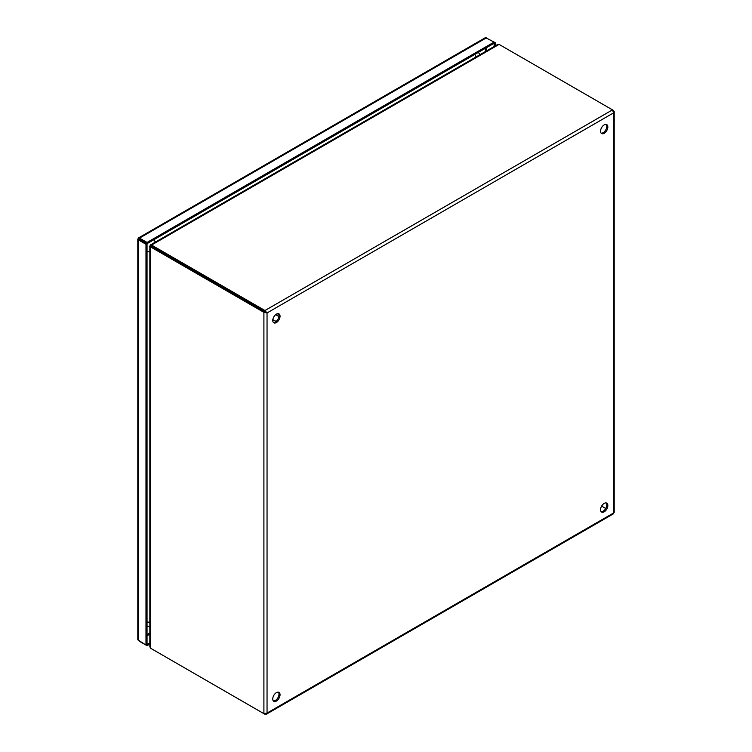<?xml version="1.0" encoding="UTF-8"?>
<svg xmlns="http://www.w3.org/2000/svg" width="752" height="752" viewBox="0 0 752 752"><rect width="100%" height="100%" fill="white"/><g stroke="black" fill="none" stroke-linecap="round" stroke-linejoin="round"><path stroke-width="1.13" d="M494.13 46.511L494.13 43.268L147.035 243.667L138.443 238.713L138.387 237.999L485.482 37.6L495.183 42.667L495.183 45.91M139.289 239.192L138.547 238.581M149.845 642.838L147.035 644.464L147.035 243.667L139.496 239.315M147.035 242.454L147.035 243.667L145.982 244.268L138.453 239.926L138.218 238.13L139.496 238.102L147.035 242.454L494.13 42.056L494.13 43.268L495.183 42.667M149.845 644.05L147.035 645.677L147.035 644.464L145.982 645.066L137.795 639.811L137.795 239.014L138.763 238.892M145.982 645.066L145.982 244.268M139.496 641.324L147.035 645.677M604.194 511.811A5.151 2.97 120 0 0 607.56 507.271A5.151 2.97 120 0 0 606.77 503.144A5.151 2.97 120 0 0 604.194 503.398A5.151 2.97 120 0 0 600.829 507.938A5.151 2.97 120 0 0 601.619 512.065A5.151 2.97 120 0 0 604.194 511.811M601.149 511.67A5.151 2.97 120 0 0 603.151 511.2A5.151 2.97 120 0 0 606.356 507.149A5.151 2.97 120 0 0 606.197 502.938M604.194 133.301A5.151 2.97 120 0 0 607.56 128.761A5.151 2.97 120 0 0 606.77 124.635A5.151 2.97 120 0 0 604.194 124.888A5.151 2.97 120 0 0 600.829 129.429A5.151 2.97 120 0 0 601.619 133.555A5.151 2.97 120 0 0 604.194 133.301M601.149 133.16A5.151 2.97 120 0 0 603.151 132.7A5.151 2.97 120 0 0 606.356 128.639A5.151 2.97 120 0 0 606.197 124.428M276.398 701.061A5.151 2.97 120 0 0 279.763 696.521A5.151 2.97 120 0 0 278.973 692.395A5.151 2.97 120 0 0 276.398 692.648A5.151 2.97 120 0 0 273.032 697.189A5.151 2.97 120 0 0 273.822 701.315A5.151 2.97 120 0 0 276.398 701.061M273.352 700.92A5.151 2.97 120 0 0 275.354 700.46A5.151 2.97 120 0 0 278.56 696.399A5.151 2.97 120 0 0 278.4 692.188M276.398 322.552A5.151 2.97 120 0 0 279.763 318.011A5.151 2.97 120 0 0 278.973 313.885A5.151 2.97 120 0 0 276.398 314.139A5.151 2.97 120 0 0 273.032 318.679A5.151 2.97 120 0 0 273.822 322.805A5.151 2.97 120 0 0 276.398 322.552M273.352 322.411A5.151 2.97 120 0 0 275.354 321.95A5.151 2.97 120 0 0 278.56 317.889A5.151 2.97 120 0 0 278.4 313.678M613.134 110.713L614.187 111.484L613.547 112.894L612.495 109.867L264.948 310.529L152.562 245.631A5.151 2.97 180 0 1 151.688 244.973L151.688 246.177A5.151 2.97 0 0 0 152.562 246.844A5.151 2.97 -120 0 0 151.547 246.43L150.494 247.041A5.151 2.97 60 0 1 151.509 247.455L263.905 312.343L264.948 311.742L264.948 310.529L267.045 312.945L263.905 312.343L263.905 713.657L267.045 713.056L266.133 714.315L264.948 713.789M612.495 513.607L613.547 513.005L613.547 511.792M263.905 713.657L151.509 648.769A5.151 2.97 60 0 1 150.494 648.017L150.494 247.041M266.001 312.343L264.948 311.732L267.045 312.945L613.547 112.894L613.547 513.005L267.045 713.056L267.045 312.945M152.553 649.371A5.151 2.97 0 0 0 152.562 649.38L264.948 714.268M613.547 110.478L500.108 44.979A5.151 2.97 180 0 0 498.952 44.481L497.58 44.518L150.842 244.71M152.562 245.631L152.562 246.844L264.948 311.742L152.562 246.844L151.509 247.455M149.845 246.43L149.845 646.805L150.494 648.017M601.619 506.115L605.727 508.484L601.619 506.115M151.688 244.973L498.952 44.481M151.19 246.43L150.494 246.036A5.151 2.97 120 0 1 150.738 246.148L151.227 246.43L150.738 246.148M151.537 245.904L151.039 245.622A5.151 2.97 120 0 1 150.823 245.472L151.519 245.866M149.366 246.186L149.845 246.468M150.87 244.691L150.391 244.409M150.156 245.462L152.28 246.703L150.156 245.462M149.845 632.93L147.035 634.556M485.548 48.222L485.548 51.465M486.6 47.62L486.6 50.863M149.845 634.143L147.035 635.769M139.496 238.102L486.6 37.713M138.453 640.713L138.453 239.926M276.83 313.922L276.67 315.238M273.841 320.145L272.788 320.935M153.869 239.719A5.151 2.97 60 0 1 155.288 242.144M476.119 56.917A5.151 2.97 -120 0 0 474.7 54.482M149.845 251.563A5.151 2.97 180 0 1 147.035 251.553M147.035 622.017A5.151 2.97 -0 0 0 149.845 622.026M266.33 714.221L613.35 513.87M614.205 512.394L614.205 111.691M272.807 321.123L273.963 320.211M276.802 315.304L277.009 313.847M275.664 314.656L278.917 316.526M272.835 319.562L276.087 321.433M480.321 54.482L478.169 52.48M147.035 626.021L149.845 626.886"/></g></svg>
